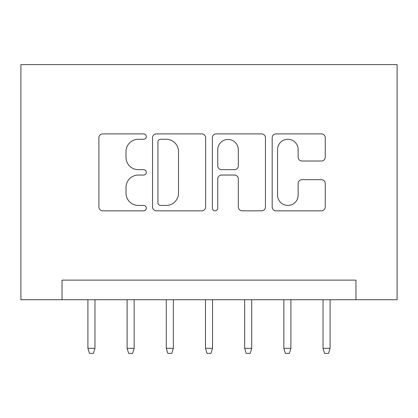 <?xml version="1.0" encoding="UTF-8"?>
<svg xmlns="http://www.w3.org/2000/svg" width="418" height="418" viewBox="0 0 418 418"><rect width="100%" height="100%" fill="white"/><g stroke="black" fill="none" stroke-linecap="round" stroke-linejoin="round"><path stroke-width="0.63" d="M146.3 136.587A2.691 2.691 0 0 0 143.609 133.896L102.739 133.896A3.846 3.846 0 0 0 98.894 137.741L98.894 206.978A3.846 3.846 0 0 0 102.739 210.824L143.609 210.824A2.691 2.691 0 0 0 146.3 208.133A2.691 2.691 0 0 0 143.609 205.442L138.321 205.442A12.31 12.31 0 0 1 126.011 193.132L126.011 187.363A12.31 12.31 0 0 1 138.321 175.053L143.609 175.053A2.691 2.691 0 0 0 146.3 172.357A2.691 2.691 0 0 0 143.609 169.666L138.321 169.666A12.31 12.31 0 0 1 126.011 157.356L126.011 151.588A12.31 12.31 0 0 1 138.321 139.278L143.609 139.278A2.691 2.691 0 0 0 146.3 136.587M321.416 161.014A3.846 3.846 0 0 0 325.261 157.168L325.261 137.741A3.846 3.846 0 0 0 321.416 133.896L276.026 133.896A3.846 3.846 0 0 0 272.181 137.741L272.181 206.978A3.846 3.846 0 0 0 276.026 210.824L321.416 210.824A3.846 3.846 0 0 0 325.261 206.978L325.261 183.512A3.846 3.846 0 0 0 321.416 179.667L301.989 179.667A3.846 3.846 0 0 0 298.144 183.512L298.144 195.149A10.288 10.288 0 0 1 287.856 205.442A10.288 10.288 0 0 1 277.562 195.149L277.562 149.571A10.288 10.288 0 0 1 287.856 139.278A10.288 10.288 0 0 1 298.144 149.571L298.144 157.168A3.846 3.846 0 0 0 301.989 161.014L321.416 161.014M355.953 299.716L397.1 299.716L397.1 64.591L20.9 64.591L20.9 299.716L355.953 299.716L355.953 280.123L62.047 280.123L62.047 299.716M205.635 137.741A3.846 3.846 0 0 0 201.789 133.896L156.4 133.896A3.846 3.846 0 0 0 152.554 137.741L152.554 206.978A3.846 3.846 0 0 0 156.4 210.824L201.789 210.824A3.846 3.846 0 0 0 205.635 206.978L205.635 137.741M216.21 133.896L261.6 133.896A3.846 3.846 0 0 1 265.446 137.741L265.446 206.978A3.846 3.846 0 0 1 261.6 210.824L242.179 210.824A3.846 3.846 0 0 1 238.328 206.978L238.328 178.899A3.846 3.846 0 0 0 234.482 175.053L221.597 175.053A3.846 3.846 0 0 0 217.752 178.899L217.752 208.133A2.691 2.691 0 0 1 215.056 210.824A2.691 2.691 0 0 1 212.365 208.133L212.365 137.741A3.846 3.846 0 0 1 216.21 133.896M160.632 139.278A2.691 2.691 0 0 0 157.936 141.974L157.936 202.746A2.691 2.691 0 0 0 160.632 205.442L166.207 205.442A12.31 12.31 0 0 0 178.517 193.132L178.517 151.588A12.31 12.31 0 0 0 166.207 139.278L160.632 139.278M238.328 149.759A10.288 10.288 0 0 0 228.04 139.471A10.288 10.288 0 0 0 217.752 149.759L217.752 165.821A3.846 3.846 0 0 0 221.597 169.666L234.482 169.666A3.846 3.846 0 0 0 238.328 165.821L238.328 149.759M94.964 348.314L93.397 353.409L89.478 353.409L87.911 348.314L94.964 348.314L94.964 299.716M87.911 348.314L87.911 299.716M134.152 348.314L132.584 353.409L128.666 353.409L127.098 348.314L134.152 348.314L134.152 299.716M127.098 348.314L127.098 299.716M173.339 348.314L171.772 353.409L167.853 353.409L166.286 348.314L173.339 348.314L173.339 299.716M166.286 348.314L166.286 299.716M212.527 348.314L210.959 353.409L207.041 353.409L205.473 348.314L212.527 348.314L212.527 299.716M205.473 348.314L205.473 299.716M251.714 348.314L250.147 353.409L246.228 353.409L244.661 348.314L251.714 348.314L251.714 299.716M244.661 348.314L244.661 299.716M290.902 348.314L289.334 353.409L285.416 353.409L283.848 348.314L290.902 348.314L290.902 299.716M283.848 348.314L283.848 299.716M330.089 348.314L328.522 353.409L324.603 353.409L323.036 348.314L330.089 348.314L330.089 299.716M323.036 348.314L323.036 299.716"/></g></svg>
